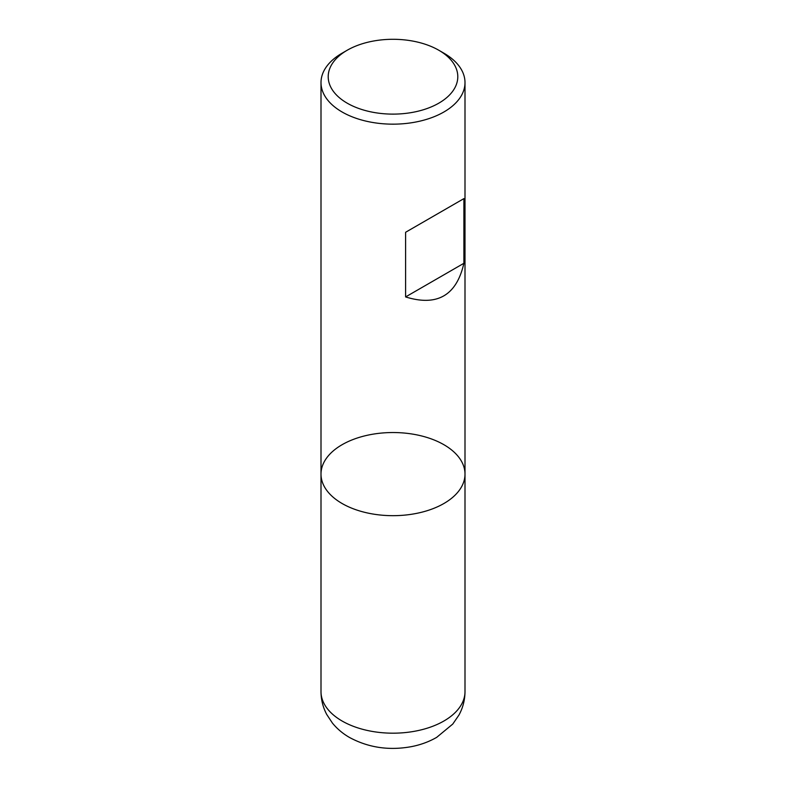 <?xml version="1.0" encoding="UTF-8"?>
<svg xmlns="http://www.w3.org/2000/svg" width="786" height="786" viewBox="0 0 786 786"><rect width="100%" height="100%" fill="white"/><g stroke="black" fill="none" stroke-linecap="round" stroke-linejoin="round"><path stroke-width="1.18" d="M443.913 53.193L438.824 50.255L443.913 53.193A71.998 41.57 180 0 1 464.998 82.589A71.998 41.57 180 0 1 393 124.159A71.998 41.57 180 0 1 321.002 82.589A71.998 41.57 180 0 1 342.087 53.193L347.176 50.255A64.796 37.414 0 0 0 347.186 103.163A64.796 37.414 0 0 0 438.814 103.163A64.796 37.414 0 0 0 438.824 50.255A64.796 37.414 0 0 0 347.176 50.255M464.998 691.611C464.939 699.933 462.934 707.734 458.985 715.005L452.765 724.063L436.702 737.347C428.881 741.837 420.343 744.951 411.088 746.7C388.893 750.699 368.379 747.633 349.544 737.484C342.922 733.702 337.223 728.917 332.439 723.1L326.721 714.454C322.958 707.321 321.052 699.707 321.002 691.611A71.998 41.57 0 0 0 342.087 721.008A71.998 41.57 0 0 0 420.549 730.017A71.998 41.57 0 0 0 464.998 691.611L464.998 474.105A71.998 41.57 180 0 1 393 515.675A71.998 41.57 180 0 1 321.002 474.105A71.998 41.57 0 0 0 342.087 503.502A71.998 41.57 0 0 0 420.549 512.511A71.998 41.57 0 0 0 464.998 474.105A71.998 41.57 0 0 0 393 432.536A71.998 41.57 0 0 0 321.002 474.105L321.002 82.589M463.887 198.622L405.605 232.273L405.605 296.931C437.144 306.697 456.568 295.477 463.887 263.29L463.887 198.622L405.605 232.273M463.887 263.29L405.605 296.931M464.998 474.105L464.998 82.589M321.002 691.611L321.002 474.105"/></g></svg>
